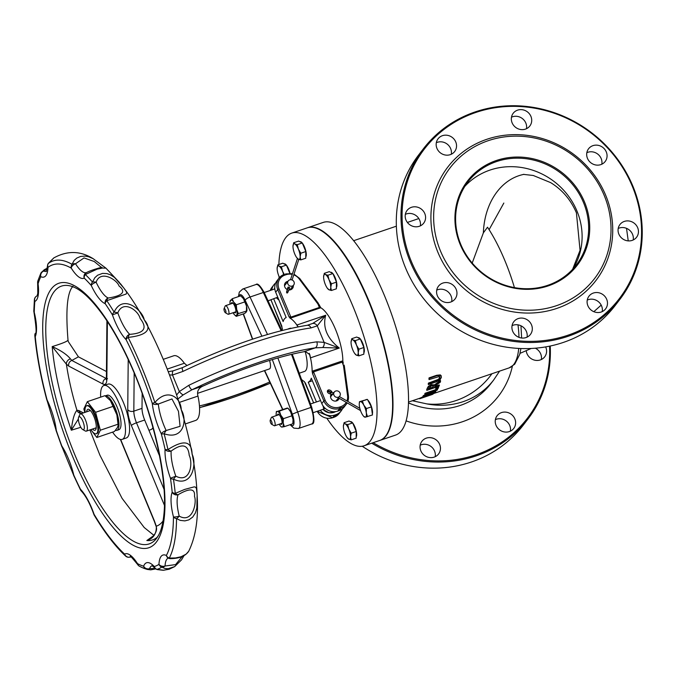 <?xml version="1.0" encoding="UTF-8"?>
<svg xmlns="http://www.w3.org/2000/svg" width="676" height="676" viewBox="0 0 676 676"><rect width="100%" height="100%" fill="white"/><g stroke="black" fill="none" stroke-linecap="round" stroke-linejoin="round"><path stroke-width="1.01" d="M491.942 373.718A72.814 70.017 -68.6 0 1 462.967 397.792A72.814 70.017 -68.6 0 1 426.869 403.902L412.402 400.75M379.794 440.439A112.317 35.144 -108.8 0 0 379.996 440.372L395.553 435.09A112.317 35.144 -108.8 0 0 408.456 394.632A112.317 35.144 -108.8 0 0 375.966 276.864A112.317 35.144 -108.8 0 0 323.289 222.396L307.741 227.677A112.317 35.144 -108.8 0 0 307.538 227.753M428.407 384.576L436.062 381.974L439.941 379.946L441.42 377.352L440.549 375.357L436.89 375.729L429.226 378.332A85.675 26.803 71.2 0 1 429.116 379.574L439.214 376.524L440.025 377.825L438.792 379.726L428.592 383.52A85.675 26.803 71.2 0 1 428.407 384.576L428.229 384.145A85.218 26.66 -108.8 0 0 428.415 383.089L438.606 379.295L439.839 376.862M429.116 379.574L428.93 379.126A85.218 26.66 -108.8 0 0 429.04 377.876L436.704 375.273L440.363 374.91L441.208 375.907M423.108 396.55L435.386 392.376A85.675 26.803 -108.8 0 0 435.792 391.945L425.204 395.545L437.144 390.179A85.675 26.803 -108.8 0 0 437.566 389.494L425.288 393.66A85.675 26.803 71.2 0 1 424.942 394.235L434.66 390.931L423.725 395.882A85.675 26.803 71.2 0 1 423.108 396.55L422.939 396.136A85.218 26.66 -108.8 0 0 423.556 395.468L430.705 392.274M424.942 394.235L424.765 393.821A85.218 26.66 -108.8 0 0 425.111 393.255L437.389 389.08L437.566 389.494M429.987 393.449L435.623 391.539L435.792 391.945M432.217 393.449L433.012 393.331L432.665 393.795M419.635 398.772L431.913 394.598A85.675 26.803 -108.8 0 0 432.834 394.218L428.77 394.919L420.548 398.392A85.675 26.803 71.2 0 1 419.635 398.772L419.458 398.35A85.218 26.66 -108.8 0 0 420.379 397.97L424.165 396.187M426.835 390.348L426.657 389.934A85.218 26.66 -108.8 0 0 427.207 388.32L428.33 386.368L431.22 384.644L434.448 384.889L440.397 380.495L440.583 380.926L434.626 385.312L431.398 385.066L428.508 386.799L427.376 388.742A85.675 26.803 71.2 0 1 426.835 390.348L439.113 386.182A85.675 26.803 -108.8 0 0 439.4 385.362L434.516 387.027A85.675 26.803 -108.8 0 0 434.829 386.047L440.296 382.21A85.675 26.803 -108.8 0 0 440.583 380.926M434.693 386.486L439.223 384.948L439.4 385.362M436.054 387.88L438.403 387.086L438.572 387.5L436.223 388.303L436.054 387.88A85.218 26.66 -108.8 0 1 435.648 388.742L435.826 389.156L438.175 388.362A85.675 26.803 -108.8 0 0 438.572 387.5M602.231 311.611A10.47 9.734 37.5 0 0 598.116 301.454A10.47 9.734 37.5 0 0 587.241 300.093M527.052 337.147A10.47 9.734 37.5 0 0 522.937 326.998A10.47 9.734 37.5 0 0 512.07 325.638M451.703 301.64A10.47 9.734 37.5 0 0 447.597 291.483A10.47 9.734 37.5 0 0 436.721 290.122M420.328 225.877A10.47 9.734 37.5 0 0 416.213 215.72A10.47 9.734 37.5 0 0 405.338 214.36M451.289 154.246A10.47 9.734 37.5 0 0 447.174 144.089A10.47 9.734 37.5 0 0 436.307 142.729M526.469 128.702A10.47 9.734 37.5 0 0 522.354 118.553A10.47 9.734 37.5 0 0 511.487 117.193M601.809 164.217A10.47 9.734 37.5 0 0 597.702 154.06A10.47 9.734 37.5 0 0 586.827 152.7M633.192 239.98A10.47 9.734 37.5 0 0 629.077 229.823A10.47 9.734 37.5 0 0 618.21 228.463M549.563 346.163A122.871 114.244 -142.5 0 1 476.09 454.762A122.871 114.244 -142.5 0 1 373.169 442.695M509.358 431.575A10.47 9.734 37.5 0 0 513.726 428.466A10.47 9.734 37.5 0 0 511.36 414.371A10.47 9.734 37.5 0 0 497.13 415.706A10.47 9.734 37.5 0 0 497.452 427.756A10.47 9.734 37.5 0 0 509.358 431.575M434.178 457.111A10.47 9.734 37.5 0 0 438.555 454.002A10.47 9.734 37.5 0 0 436.181 439.907A10.47 9.734 37.5 0 0 421.951 441.251A10.47 9.734 37.5 0 0 422.272 453.3A10.47 9.734 37.5 0 0 434.178 457.111M526.241 350.683A10.47 9.734 37.5 0 0 540.318 359.936A10.47 9.734 37.5 0 0 544.695 356.835A10.47 9.734 37.5 0 0 545.65 346.906M439.772 376.625L439.839 377.385M429.226 378.332L429.04 377.876M440.549 375.357L440.363 374.91M428.592 383.52L428.415 383.089M432.834 394.218L433.012 393.331M421.985 397.902L431.44 394.683A85.675 26.803 71.2 0 1 431.034 394.868L421.587 398.079A85.675 26.803 -108.8 0 0 421.985 397.902M427.029 395.756L429.488 394.919M428.804 388.21L431.28 386.013L433.105 385.751L433.392 386.748A85.675 26.803 71.2 0 1 433.147 387.492L428.533 389.055A85.675 26.803 -108.8 0 0 428.804 388.21M433.105 385.751L432.927 385.328M433.147 387.492L432.978 387.069A85.218 26.66 -108.8 0 0 433.215 386.326M428.711 388.523L432.978 387.069M434.626 385.312L434.448 384.889M436.223 388.303A85.675 26.803 71.2 0 1 435.826 389.156M326.846 418.258A112.317 35.144 -108.8 0 0 364.043 445.797L379.591 440.507A112.317 35.144 -108.8 0 0 376.735 322.858A112.317 35.144 -108.8 0 0 307.326 227.82L291.779 233.102A112.317 35.144 -108.8 0 0 285.745 237.656A112.317 35.144 -108.8 0 0 278.867 264.527M278.985 276.34A112.317 35.144 -108.8 0 0 279.087 278.064M364.043 445.797A112.317 35.144 -108.8 0 0 361.178 328.147A112.317 35.144 -108.8 0 0 291.779 233.102M379.996 440.372A112.317 35.144 -108.8 0 0 392.908 399.913A112.317 35.144 -108.8 0 0 360.418 282.145A112.317 35.144 -108.8 0 0 307.741 227.677M472.203 263.048L483.365 232.857L487.514 227.212A85.218 26.66 71.2 0 1 514.428 287.613M371.707 443.186A123.776 115.089 37.5 0 0 476.225 455.852A123.776 115.089 37.5 0 0 527.905 419.086A123.776 115.089 37.5 0 0 550.23 346.027M527.905 419.086L523.216 425.196A123.776 115.089 -142.5 0 1 471.527 461.962A123.776 115.089 -142.5 0 1 362.209 446.245M510.363 431.161A10.47 9.734 37.5 0 0 506.256 421.013A10.47 9.734 37.5 0 0 495.381 419.652M435.192 456.706A10.47 9.734 37.5 0 0 431.077 446.549A10.47 9.734 37.5 0 0 420.21 445.188M541.332 359.531A10.47 9.734 37.5 0 0 535.333 348.208M423.463 148.695L418.765 154.812A123.776 115.089 37.5 0 0 422.593 297.33A123.776 115.089 37.5 0 0 563.387 342.411A123.776 115.089 37.5 0 0 615.075 305.645L619.765 299.527A123.776 115.089 -142.5 0 1 568.085 336.302A123.776 115.089 -142.5 0 1 427.291 291.221A123.776 115.089 -142.5 0 1 423.463 148.695A123.776 115.089 -142.5 0 1 475.143 111.929A123.776 115.089 -142.5 0 1 615.946 157.009A123.776 115.089 -142.5 0 1 619.765 299.527M567.95 335.212A122.871 114.244 37.5 0 0 594.449 135.656A122.871 114.244 37.5 0 0 403.065 200.679A122.871 114.244 37.5 0 0 567.95 335.212M556.838 308.4A93.288 86.739 -142.5 0 1 431.651 206.256A93.288 86.739 -142.5 0 1 576.966 156.891A93.288 86.739 -142.5 0 1 556.838 308.4M601.217 312.016A10.47 9.734 37.5 0 0 605.586 308.907A10.47 9.734 37.5 0 0 603.22 294.812A10.47 9.734 37.5 0 0 588.99 296.156A10.47 9.734 37.5 0 0 589.311 308.205A10.47 9.734 37.5 0 0 601.217 312.016M526.046 337.561A10.47 9.734 37.5 0 0 530.415 334.451A10.47 9.734 37.5 0 0 528.04 320.356A10.47 9.734 37.5 0 0 513.811 321.691A10.47 9.734 37.5 0 0 514.14 333.75A10.47 9.734 37.5 0 0 526.046 337.561M450.698 302.045A10.47 9.734 37.5 0 0 455.066 298.936A10.47 9.734 37.5 0 0 452.7 284.841A10.47 9.734 37.5 0 0 438.47 286.185A10.47 9.734 37.5 0 0 438.792 298.234A10.47 9.734 37.5 0 0 450.698 302.045M419.314 226.283A10.47 9.734 37.5 0 0 423.683 223.173A10.47 9.734 37.5 0 0 421.317 209.078A10.47 9.734 37.5 0 0 407.087 210.422A10.47 9.734 37.5 0 0 407.408 222.472A10.47 9.734 37.5 0 0 419.314 226.283M450.284 154.652A10.47 9.734 37.5 0 0 454.652 151.542A10.47 9.734 37.5 0 0 452.278 137.448A10.47 9.734 37.5 0 0 438.056 138.791A10.47 9.734 37.5 0 0 438.378 150.841A10.47 9.734 37.5 0 0 450.284 154.652M525.455 129.116A10.47 9.734 37.5 0 0 529.823 126.006A10.47 9.734 37.5 0 0 527.457 111.912A10.47 9.734 37.5 0 0 513.228 113.247A10.47 9.734 37.5 0 0 513.549 125.297A10.47 9.734 37.5 0 0 525.455 129.116M600.803 164.623A10.47 9.734 37.5 0 0 605.172 161.513A10.47 9.734 37.5 0 0 602.806 147.419A10.47 9.734 37.5 0 0 588.576 148.762A10.47 9.734 37.5 0 0 588.897 160.812A10.47 9.734 37.5 0 0 600.803 164.623M632.187 240.386A10.47 9.734 37.5 0 0 636.555 237.276A10.47 9.734 37.5 0 0 634.181 223.181A10.47 9.734 37.5 0 0 619.951 224.525A10.47 9.734 37.5 0 0 620.281 236.575A10.47 9.734 37.5 0 0 632.187 240.386M547.754 285.314A68.259 63.468 37.5 0 0 576.256 265.043A68.259 63.468 37.5 0 0 560.793 173.124A68.259 63.468 37.5 0 0 467.995 181.861A68.259 63.468 37.5 0 0 470.107 260.454A68.259 63.468 37.5 0 0 547.754 285.314M548.295 285.872A69.172 64.313 -142.5 0 1 455.472 210.143A69.172 64.313 -142.5 0 1 563.218 173.538A69.172 64.313 -142.5 0 1 548.295 285.872M556.5 305.67A91.015 84.627 -142.5 0 1 434.364 206.019A91.015 84.627 -142.5 0 1 576.129 157.854A91.015 84.627 -142.5 0 1 556.5 305.67M170.639 558.638A4.555 2.603 -91.7 0 1 170.597 558.638C179.453 558.52 185.486 556.061 188.697 551.261L186.12 554.134L181.075 556.745L175.566 557.937L169.287 558.072A162.73 50.911 -108.8 0 0 176.529 518.593L180.255 520.385L184.878 520.892L188.866 519.869L192.694 517.098L195.432 512.907L196.843 508.082L197.138 495.018L196.454 488.478L195.499 487.142L194.266 486.847L184.675 489.416L175.245 493.395A162.73 50.911 -108.8 0 0 173.47 479.132A4.555 0.617 -52.6 0 0 175.828 476.174L170.462 478.253A4.555 2.197 -8.3 0 0 173.47 479.132C192.609 488.402 196.953 463.026 192.069 454.221C191.874 440.921 183.838 439.375 167.952 449.565A4.555 1.403 167.4 0 1 165.071 449.329A4.555 3.431 3.4 0 0 171.138 451.086A4.555 2.02 -142.8 0 1 167.952 449.565A162.73 50.911 -108.8 0 0 164.116 433.738A4.555 0.448 -58 0 1 166.144 430.519A4.555 1.521 154.5 0 0 161.31 433.857A4.555 0.972 -14.6 0 0 164.116 433.738C183.661 440.667 187.59 419.72 181.269 409.867C181.05 397.623 167.699 387.382 154.872 402.541L152.269 403.335A4.555 2.484 -6.4 0 0 158.302 404.045A4.555 1.242 -153.3 0 1 154.872 402.541A162.73 50.911 -108.8 0 0 128.11 337.409A4.555 2.205 -78.5 0 1 129.665 334.341A4.555 3.65 135 0 0 126.091 339.622A159.19 49.804 71.2 0 1 152.269 403.335A34.332 10.74 -108.8 0 0 161.31 433.857A159.19 49.804 71.2 0 1 165.071 449.329A34.332 10.74 -108.8 0 0 170.462 478.253A159.19 49.804 71.2 0 1 172.194 492.204A4.555 4.064 22 0 0 178.126 494.705A4.555 2.543 -128.6 0 1 175.245 493.395A4.555 2.569 174.2 0 1 172.194 492.204A34.332 10.74 -108.8 0 0 173.453 516.853A4.555 3.211 0.4 0 0 176.529 518.593A4.555 1.69 -49.5 0 0 179.216 516.092A4.555 1.073 165.8 0 1 173.453 516.853A159.19 49.804 71.2 0 1 166.372 555.478A4.555 4.132 115.7 0 0 168.493 558.19L168.493 558.19A4.555 4.555 0 0 0 170.597 558.638L170.597 558.638A4.555 2.603 -91.7 0 1 169.287 558.072A4.555 4.141 -152.3 0 1 166.372 555.478A34.332 10.74 -108.8 0 0 158.97 564.325A4.555 4.309 55.6 0 0 161.725 567.122A4.555 3.591 -52 0 0 165.054 566.015A4.555 3.38 -177.4 0 1 158.97 564.325A159.19 49.804 71.2 0 1 154.28 566.539A4.555 3.557 136.8 0 0 155.049 568.271L155.049 568.271A4.555 4.555 0 0 0 157.331 569.581A4.555 2.129 -76.9 0 1 157.331 569.581A4.555 2.129 -76.9 0 1 156.925 569.386A4.555 4.318 -105.8 0 1 154.28 566.539A34.332 10.74 -108.8 0 0 143.642 566.201A4.555 4.217 106.5 0 0 146.05 569.031A4.555 4.132 -63.8 0 0 149.582 568.66A4.555 4.031 -159.7 0 1 143.642 566.201A159.19 49.804 71.2 0 1 137.515 563.632A4.555 2.662 147.5 0 0 137.769 564.688A4.555 4.555 0 0 0 139.467 566.26L139.467 566.26A4.555 4.098 -61.9 0 1 137.515 563.632A34.332 10.74 -108.8 0 0 124.621 554.126A4.555 3.743 132.8 0 0 125.626 556.078A4.555 4.555 0 0 0 129.369 557.235L129.369 557.235A4.555 4.36 -98.3 0 0 130.257 557.007A4.555 4.309 -120.2 0 1 124.621 554.126A159.19 49.804 71.2 0 1 94.065 514.275A34.332 10.74 -108.8 0 0 80.452 489.23A159.19 49.804 71.2 0 1 73.785 475.118A4.555 1.234 166.5 0 1 73.456 474.789A4.555 4.555 0 0 0 73.735 475.6A4.555 1.268 -24.3 0 1 73.785 475.118A34.332 10.74 -108.8 0 0 61.82 445.983A159.19 49.804 71.2 0 1 56.302 430.451A4.555 2.417 173.2 0 1 55.871 429.598A4.555 4.555 0 0 0 56.083 430.511L56.302 430.451A34.332 10.74 -108.8 0 0 47.075 399.922A4.555 0.896 165 0 1 46.771 399.71A4.555 4.555 0 0 0 47.075 400.513A4.555 1.589 -25.8 0 1 47.075 399.922A159.19 49.804 71.2 0 1 35.27 336.673A4.555 4.09 -156.4 0 1 35.194 333.462L35.194 333.462A4.555 4.555 0 0 0 34.831 335.702A4.555 2.628 -5.3 0 0 35.27 336.673A34.332 10.74 -108.8 0 0 34.256 312.346A4.555 3.262 -179 0 1 33.8 310.875A4.555 4.555 0 0 0 33.935 312.042A4.555 1.149 -13.8 0 0 34.256 312.346A159.19 49.804 71.2 0 1 34.839 301.411A4.555 4.318 -113.4 0 1 36.927 295.936A4.555 4.555 0 0 0 34.4 299.603A4.555 3.541 5.3 0 0 34.839 301.411A34.332 10.74 -108.8 0 0 38.076 283.743A4.555 3.963 -163 0 1 37.814 281.03A4.555 4.555 0 0 0 37.653 282.94A4.555 2.349 -7.3 0 0 38.076 283.743A159.19 49.804 71.2 0 1 40.788 276.712A4.555 4.157 -66.2 0 1 43.847 271.051A4.555 4.233 -146.9 0 0 41.075 272.834A4.555 4.233 -146.9 0 0 41.067 272.834A4.555 4.233 -146.9 0 0 40.915 273.104A4.555 4.124 25.9 0 0 40.788 273.332L40.788 273.332A4.555 4.124 25.9 0 0 40.788 276.712A34.332 10.74 -108.8 0 0 47.979 267.35A4.555 4.301 -127.4 0 1 48.266 263.53A4.555 1.935 -144.3 0 1 48.376 263.302A4.555 1.935 -144.3 0 1 48.545 263.133M171.138 451.086C182.157 443.033 188.181 444.453 189.221 455.345C193.133 463.195 190.311 483.653 175.828 476.174A29.786 9.32 71.2 0 1 171.138 451.086M158.302 404.045L171.966 398.941L178.464 411.304L180.078 426.311L166.144 430.519A29.786 9.32 71.2 0 1 158.302 404.045M117.81 312.887A4.555 0.929 -166 0 0 114.134 312.118A4.555 2.51 148.6 0 0 112.419 314.881A34.332 10.74 -108.8 0 0 126.091 339.622A4.555 1.758 -26.7 0 1 128.11 337.409C147.072 335.313 152.446 329.44 144.233 319.79C142.644 310.377 122.888 293.198 114.134 312.118A162.73 50.911 -108.8 0 0 106.783 300.685A4.555 2.636 -93.7 0 1 108.244 298.015A4.555 4.174 111.6 0 0 105.219 303.693A4.555 2.865 -34.2 0 1 106.783 300.685L126.192 294.026L126.733 292.235L123.809 287.993L114.489 277.43L110.289 274.743L106.85 273.577L102.515 273.4L97.614 275.216L94.834 277.701L92.494 282.053A4.555 3.456 138.6 0 0 91.252 285.475A34.332 10.74 -108.8 0 0 105.219 303.693A159.19 49.804 71.2 0 1 112.419 314.881L117.81 312.887C123.024 299.586 138.208 310.191 140.135 318.464C147.757 328.08 144.267 333.378 129.665 334.341A29.786 9.32 71.2 0 1 117.81 312.887M139.788 566.412A4.555 4.098 -61.9 0 1 139.467 566.26L143.059 567.967A162.73 50.911 -108.8 0 0 146.05 569.031L143.059 567.967A162.73 50.911 -108.8 0 1 139.788 566.412M86.57 272.529A4.555 4.318 62.9 0 0 84.23 278.115A159.19 49.804 71.2 0 1 91.252 285.475A4.555 1.436 -25.1 0 1 96.127 282.213A4.555 1.994 -168.6 0 0 92.494 282.053A162.73 50.911 -108.8 0 0 85.32 274.54A4.555 2.755 -111.5 0 1 86.655 272.496L86.655 272.496A4.555 2.755 -111.5 0 1 86.798 272.445M96.127 282.213C100.454 269.547 117.007 279.703 119.027 285.973C126.328 291.762 122.736 295.775 108.244 298.015A29.786 9.32 71.2 0 1 96.127 282.213M126.606 556.694A4.555 4.36 -98.3 0 0 129.369 557.235M101.358 267.535L101.603 267.459C104.273 266.521 91.75 269.749 86.655 272.496A4.555 4.555 0 0 0 86.249 272.673L86.41 272.614M93.736 259.043C80.706 250.728 67.372 250.374 53.75 257.962L48.376 263.302A4.555 4.555 0 0 0 47.523 265.812L47.523 265.812A4.555 3.329 1.9 0 0 47.979 267.35A159.19 49.804 71.2 0 1 71.242 268.11A34.332 10.74 -108.8 0 0 84.23 278.115A4.555 3.701 -46.3 0 1 85.32 274.54L97.133 269.158L102.422 268.068L105.929 268.144L93.187 258.722L88.708 256.787L85.041 256.094L80.621 256.432L76.811 258.063L74.123 260.429L72.045 264.308A4.555 4.073 119.7 0 0 71.242 268.11A4.555 2.603 -32 0 1 75.535 263.758A4.555 2.949 -168.6 0 0 72.045 264.308A162.73 50.911 -108.8 0 0 48.266 263.53L53.962 257.818M94.251 515.23A4.555 2.45 -30.9 0 1 94.065 514.275L93.854 514.377A4.555 4.555 0 0 0 94.251 515.23C104.763 532.764 115.224 546.377 125.626 556.078M86.334 272.631A29.786 9.32 71.2 0 1 75.535 263.758L84.044 257.928L94.251 261.519L101.476 267.485M81.281 491.013L81.281 491.013A4.555 3.608 -44.2 0 1 80.452 489.23A4.555 1.69 153.7 0 0 80.469 489.855A4.555 4.555 0 0 0 81.281 491.013C85.776 495.804 89.967 503.595 93.854 514.377M46.416 271.397A29.786 9.32 71.2 0 1 43.847 271.051L47.269 268.634M62.099 447.073A4.555 2.729 -33 0 1 61.82 445.983L61.651 446.185A4.555 4.555 0 0 0 62.099 447.073L73.456 474.789M130.721 556.923L130.257 557.007A29.786 9.32 71.2 0 1 130.553 556.855M155.235 568.448L149.582 568.66A29.786 9.32 71.2 0 1 151.88 565.787M169.6 569.065L163.727 570.24L156.925 569.386A162.73 50.911 -108.8 0 0 161.725 567.122L164.995 568.474L168.138 568.719L174.687 566.606L169.101 569.251M182.25 556.517L175.574 564.612L165.054 566.015A29.786 9.32 71.2 0 1 168.223 558.072M188.773 551.117L188.705 551.253C195.541 537.335 198.389 519.438 197.248 497.553M178.126 494.705C189.888 487.835 195.339 488.41 194.494 496.438C197.02 502.471 192.609 523.875 179.216 516.092A29.786 9.32 71.2 0 1 178.126 494.705M292.184 354.216L311.644 407.248M305.265 382.734L313.622 402.913M313.672 402.896L304.369 381.585A34.13 10.681 -108.8 0 1 301.521 379.447M270.991 299.84L282.289 328.282A34.13 10.681 -108.8 0 0 282.331 330.361M341.811 361.145L313.165 370.879L312.143 371.479L312.599 373.743L313.402 371.927L342.056 362.192L343.298 363.316L342.833 361.043L341.811 361.145L343.298 365.209A3.414 3.177 -142.5 0 1 343.526 366.037L347.557 395.654A11.374 10.579 -142.5 0 1 346.932 400.927M344.346 366.147A4.555 4.233 37.5 0 0 344.067 365.192L344.016 365.057M342.833 361.043A34.13 10.681 -108.8 0 0 320.754 307.741L318.92 304.318L318.126 304.428L319.376 307.436L290.722 317.171L288.973 316.706L290.063 318.168L291.212 317.889L320.754 307.741M298.175 326.795L296.071 323.88A34.13 10.681 -108.8 0 0 290.063 318.168M312.143 371.47A34.13 10.681 -108.8 0 0 310.859 359.598L310.495 357.841L339.301 348.055C327.007 338.279 322.477 327.345 325.705 315.236L312.692 323.441A4.555 3.904 55.4 0 1 317.264 325.84L324.108 342.369A4.555 3.431 107.9 0 1 322.672 347.523L339.301 348.055L324.108 342.369L316.765 341.836A4.555 3.574 82.1 0 1 315.312 347.844L322.672 347.523M318.311 303.389L319.858 308.163M277.751 297.195L268.068 300.837M276.915 297.829L278.106 298.057M323.415 406.386A1.141 0.532 -25.6 0 0 323.229 406.496L323.686 409.107L313.301 412.63M323.246 409.259L325.266 408.389M322.79 405.465L323.229 406.496M316.427 401.958L308.239 382.177A34.13 10.681 -108.8 0 0 311.298 378.188L321.81 403.564A12.514 11.636 37.5 0 0 337.763 411.084L338.972 410.67A12.514 11.636 37.5 0 0 344.194 406.952L346.239 404.299A12.514 11.636 37.5 0 0 347.151 402.888L346.239 404.299A12.514 11.636 37.5 0 1 341.008 408.017L340.839 406.656L339.631 407.062A11.374 10.579 -142.5 0 1 325.131 400.226L313.165 370.879M284.419 274.338L284.283 274.38A12.514 11.636 37.5 0 0 279.053 278.098L277.016 280.751A12.514 11.636 37.5 0 0 275.681 292.201L286.193 317.576A34.13 10.681 -108.8 0 0 283.126 321.565L273.746 298.91M305.18 351.562A22.756 7.115 71.2 0 1 304.538 371.42L299.24 373.22M288.035 328.967L289.894 328.333A22.756 7.115 71.2 0 1 291.145 328.257M342.428 408.769A12.514 11.636 -142.5 0 1 341.135 410.94A12.514 11.636 -142.5 0 1 335.904 414.658L334.696 415.064A12.514 11.636 -142.5 0 1 320.28 410.264M271.786 289.962A12.514 11.636 -142.5 0 1 273.949 284.74A12.514 11.636 -142.5 0 1 275.715 282.931M310.495 357.841L309.777 354.655L305.484 351.528L303.735 351.774A113.771 22.071 -22.5 0 0 203.56 385.81C198.558 387.847 196.691 391.26 197.958 396.077L179.089 402.49M310.081 355.846L309.726 354.477M291.001 289.598A4.555 4.233 37.5 0 0 291.035 288.475M285.618 284.317A4.555 4.233 37.5 0 0 284.537 284.638M308.239 382.177L312.371 380.774M337.037 400.741A4.555 4.233 37.5 0 0 337.07 399.609M331.654 395.452A4.555 4.233 37.5 0 0 330.572 395.773M269.555 360.443A9.101 2.848 71.2 0 1 269.445 368.919L197.569 393.339M167.285 369.062L184.362 363.257A34.13 10.681 -108.8 0 0 173.69 355.796L163.313 359.319M185.275 423.953L195.651 420.43A34.13 10.681 -108.8 0 0 197.958 396.077M316.765 341.836A125.144 24.277 157.5 0 0 188.79 385.32A4.555 1.234 64.3 0 0 191.984 389.748A120.59 23.39 -22.5 0 1 315.312 347.844L303.735 351.774M188.79 385.32L179.334 391.556A4.555 1.327 47 0 0 183.162 394.919L191.984 389.748L203.56 385.81M177.957 398.933L183.162 394.919M169.558 374.943L172.49 375.019L179.334 391.556L176.673 394.987M182.537 367.6A4.555 1.234 64.3 0 0 183.019 371.394L172.49 375.019A4.555 1.808 80 0 1 173.183 370.837L182.537 367.6C230.313 345.174 271.87 331.071 307.208 325.291A4.555 3.574 82.1 0 1 307.208 325.291A4.555 3.574 82.1 0 1 311.002 327.919L317.264 325.84L325.705 315.236L296.908 325.021M312.692 323.441L307.2 325.3M173.183 370.837L168.316 371.699M184.362 363.257L186.982 365.479M298.2 326.795L297.803 326.238M83.385 412.918L78.872 410.552L76.929 410.239A121.646 38.059 -108.8 0 1 66.383 364.144L68.698 366.071A4.555 4.107 -62.3 0 1 71.817 360.443L78.424 356.835L68.268 341.541L67.997 340.087C67.651 341.27 62.386 343.442 52.196 346.594L66.383 364.144A4.555 3.507 -42.3 0 1 70.465 358.871C66.763 354.427 60.671 350.337 52.196 346.594A133.409 41.735 -108.8 0 0 71.326 430.215L78.348 419.044M68.698 366.071L103.022 384.078A4.555 4.107 -62.3 0 1 106.149 378.45L71.817 360.443L70.465 358.871M103.901 385.514L107.991 384.129A28.443 8.898 71.2 0 1 123.522 402.752A28.443 8.898 71.2 0 1 126.294 437.989L122.204 439.375A28.443 8.898 -108.8 0 0 119.432 404.147A28.443 8.898 -108.8 0 0 103.901 385.514A28.443 8.898 -108.8 0 0 100.699 397.125M81.213 413.374A4.555 4.318 73.6 0 1 76.929 410.239C74.25 413.442 72.383 420.1 71.326 430.215L80.816 427.291M163.051 520.993A121.646 38.059 -108.8 0 1 156.308 526.224L154.407 520.917A4.555 0.879 157.5 0 0 154.297 521.272L156.046 526.165C157.254 529.173 156.35 532.418 153.342 535.891L146.827 540.53C153.418 538.51 156.578 533.744 156.308 526.224A4.555 0.431 163 0 1 156.046 526.165A4.555 0.431 163 0 1 156.046 526.156M154.297 521.272A4.555 0.879 157.5 0 0 154.305 521.289L120.548 439.814A4.555 0.879 157.5 0 1 120.649 439.476L154.407 520.917M78.872 410.552A4.555 4.107 117.7 0 0 80.85 413.188L81.526 413.543M199.454 405.955A113.771 22.071 157.5 0 0 269.741 381.999M128.212 359.539L127.747 409.631A17.069 5.34 -108.8 0 0 131.381 425.517A4.555 0.879 -22.5 0 1 136.493 422.796L144.681 420.016A12.514 3.912 71.2 0 1 142.011 408.363L133.831 411.143L134.178 373.034M142.154 393.44L142.011 408.363M78.424 356.835L106.453 371.538M150.951 537.969L146.827 540.53A133.409 41.735 -108.8 0 0 157.094 537.361L158.294 535.713A136.146 42.596 71.2 0 1 156.486 538.451A136.146 42.596 71.2 0 1 63.679 424.705A136.146 42.596 71.2 0 1 73.836 287.131C82.531 290.697 92.604 300.541 104.062 316.647C113.01 329.499 121.57 344.904 129.741 362.877C152.624 412.571 167.133 475.845 164.15 511.622C163.305 522.463 161.353 530.491 158.294 535.713A136.146 42.596 71.2 0 0 158.412 535.519M144.681 420.016L159.519 455.852M224.449 311.34A2.273 0.71 71.2 0 1 224.043 308.721A2.273 0.71 71.2 0 1 225.632 310.445A2.273 0.71 71.2 0 1 225.429 312.785A2.273 0.71 71.2 0 1 224.449 311.34M225.429 312.785L227.939 314.205A4.555 1.42 -108.8 0 0 228.463 314.289A4.555 1.42 -108.8 0 0 228.023 308.653A4.555 1.42 -108.8 0 0 225.539 305.67A4.555 1.42 -108.8 0 0 225.176 306.067L224.043 308.721M270.62 422.821A2.273 0.71 71.2 0 1 270.223 420.193A2.273 0.71 71.2 0 1 271.803 421.925A2.273 0.71 71.2 0 1 271.6 424.266A2.273 0.71 71.2 0 1 270.62 422.821M271.6 424.266L274.118 425.677A4.555 1.42 -108.8 0 0 274.642 425.77A4.555 1.42 -108.8 0 0 274.202 420.134A4.555 1.42 -108.8 0 0 271.71 417.151A4.555 1.42 -108.8 0 0 271.355 417.54L270.223 420.193M79.802 425.212A6.828 2.138 71.2 0 1 78.593 417.345A6.828 2.138 71.2 0 1 83.359 422.534A6.828 2.138 71.2 0 1 82.742 429.547A6.828 2.138 71.2 0 1 79.802 425.212M82.742 429.547L85.261 430.967A9.101 2.848 -108.8 0 0 86.308 431.144A9.101 2.848 -108.8 0 0 85.421 419.872A9.101 2.848 -108.8 0 0 80.452 413.906A9.101 2.848 -108.8 0 0 79.726 414.692L78.593 417.345M115.089 407.831A18.201 5.695 -108.8 0 0 105.228 395.882L107.197 395.215A18.201 5.695 71.2 0 1 117.134 407.129A18.201 5.695 71.2 0 1 118.908 429.683L116.864 430.375A18.201 5.695 -108.8 0 0 115.089 407.831M115.478 430.342A18.201 5.695 -108.8 0 0 116.864 430.375M112.596 432.125A28.443 8.898 -108.8 0 0 122.204 439.375M148.94 430.291L150.849 429.64A28.443 8.898 -108.8 0 0 152.945 427.562M289.007 287.139L288.635 287.63L289.007 287.139M288.627 289.979L287.739 292.64L287.258 292.007L286.48 292.167L287.739 288.863A0.794 0.668 10.1 0 1 289.311 289.142C287.013 294.305 286.303 294.364 287.173 289.328L287.477 289.835M338.177 398.029L339.707 396.187A3.414 3.177 37.5 0 0 338.93 391.59A3.414 3.177 37.5 0 0 334.392 395.959A3.414 3.177 37.5 0 0 339.707 396.187M333.116 393.635L332.744 394.116L333.116 393.635M330.547 392.57A0.794 0.532 98.3 0 0 330.691 394.007C324.911 393.145 327.573 387.01 331.815 391.581A0.794 0.482 -43.9 0 1 330.665 392.688L328.249 391.514L328.528 391.007L333.344 393.255L334.29 392.029M293.333 285.483A4.555 4.233 -142.5 0 1 289.1 289.979M287.114 289.463A4.555 4.233 -142.5 0 1 287.917 281.326M339.2 398.316A4.555 4.233 -142.5 0 1 331.544 399.296A4.555 4.233 -142.5 0 1 331.248 394.125M332.643 392.9A4.555 4.233 -142.5 0 1 333.952 392.46M292.243 286.058A3.414 3.177 37.5 0 0 292.894 280.447A3.414 3.177 37.5 0 0 288.356 284.816A3.414 3.177 37.5 0 0 292.243 286.058M284.351 426.64L282.188 427.029A8.188 2.56 -108.8 0 0 283.21 422.889A8.188 2.56 -108.8 0 0 280.751 415.089A8.188 2.56 -108.8 0 0 277.27 411.439L279.425 411.05L280.751 415.089L283.388 418.689L283.21 422.889L284.351 426.64L292.852 423.751L293.029 419.551A8.188 2.56 71.2 0 1 293.097 421.799A8.188 2.56 71.2 0 1 293.071 422.001M291.897 415.799L290.57 411.752A8.188 2.56 71.2 0 1 293.029 419.551L291.897 415.799L283.388 418.689M279.425 411.05L287.934 408.16L288.77 409.056A8.188 2.56 71.2 0 1 290.57 411.752L287.934 408.16L287.089 408.101L277.27 411.439A8.188 2.56 -108.8 0 0 276.18 413.332A8.188 2.56 -108.8 0 0 276.239 415.579A8.188 2.56 -108.8 0 0 276.247 415.613M276.197 413.129L276.425 411.38M281.343 426.97L280.506 426.074A8.188 2.56 -108.8 0 0 282.188 427.029L281.343 426.97M279.171 424.224A8.188 2.56 -108.8 0 0 280.506 426.074M274.642 425.77L282.053 423.252A4.597 1.436 71.2 0 1 281.917 423.345A4.597 1.436 71.2 0 1 281.824 423.37A4.597 1.436 71.2 0 1 281.706 423.362M280.329 423.835A5.4 1.69 -108.8 0 0 281.343 424.367A5.4 1.69 -108.8 0 0 281.892 423.877A5.4 1.69 -108.8 0 0 281.326 418.689A5.4 1.69 -108.8 0 0 278.613 414.227A5.4 1.69 -108.8 0 0 277.405 415.216M242.532 297.516A8.188 2.56 71.2 0 1 242.591 297.584A8.188 2.56 71.2 0 1 243.428 298.64L240.698 295.843L232.198 298.733L233.6 301.978L236.33 304.775L236.676 309.397L238.341 313.579L236.22 316.343L234.395 314.661M236.22 316.343L244.729 313.444L246.444 311.847L246.503 306.059L243.428 298.64A8.188 2.56 71.2 0 1 246.503 306.059A8.188 2.56 71.2 0 1 246.917 310.318L246.858 310.952L238.341 313.579M233 312.751A8.188 2.56 -108.8 0 0 233.499 313.537A8.188 2.56 -108.8 0 0 234.327 314.594A8.188 2.56 -108.8 0 0 236.625 315.185A8.188 2.56 -108.8 0 0 236.676 309.397A8.188 2.56 -108.8 0 0 233.6 301.978A8.188 2.56 -108.8 0 0 230.474 300.33A8.188 2.56 -108.8 0 0 230.001 301.859A8.188 2.56 -108.8 0 0 230.068 304.132M230.077 301.488L232.198 298.733M236.33 304.775L244.839 301.885M234.158 312.354A5.4 1.69 -108.8 0 0 235.713 312.405A5.4 1.69 -108.8 0 0 235.147 307.217A5.4 1.69 -108.8 0 0 232.443 302.755A5.4 1.69 -108.8 0 0 231.522 302.865A5.4 1.69 -108.8 0 0 231.226 303.744M89.24 410.923A9.447 2.958 71.2 0 1 89.883 410.349A9.447 2.958 71.2 0 1 90.162 410.298M96.203 428.102A9.447 2.958 71.2 0 1 95.958 428.229A9.447 2.958 71.2 0 1 95.096 428.161M116.872 414.836A16.385 5.129 71.2 0 1 118.106 424.942L116.872 414.836L110.374 400.564A16.385 5.129 71.2 0 1 116.872 414.836M109.411 399.423A16.385 5.129 71.2 0 1 109.444 399.465A16.385 5.129 71.2 0 1 110.374 400.564L104.941 395.68L87.348 401.662L95.586 412.309L100.335 430.215L117.928 424.241M92.502 429.04A11.078 3.464 -108.8 0 0 95.84 429.446A11.078 3.464 -108.8 0 0 95.891 429.328A11.078 3.464 -108.8 0 0 94.724 418.672A11.078 3.464 -108.8 0 0 89.156 409.512A11.078 3.464 -108.8 0 0 86.646 411.802M85.066 412.343A14.787 4.631 71.2 0 1 86.689 405.786A14.787 4.631 71.2 0 1 95.037 416.162A14.787 4.631 71.2 0 1 97.31 432.674A14.787 4.631 71.2 0 1 96.203 433.789A14.787 4.631 71.2 0 1 90.922 429.581M100.335 430.215L96.845 437.473L114.438 431.491L117.497 427.418L118.038 425.618M84.787 412.436L83.858 408.912L87.348 401.662M96.845 437.473L90.778 429.623M96.203 433.789L96.854 433.57A14.787 4.631 -108.8 0 0 97.961 432.454A14.787 4.631 -108.8 0 0 95.696 415.943A14.787 4.631 -108.8 0 0 87.339 405.558L86.689 405.786M95.586 412.309L113.179 406.335M277.126 268.448L277.819 264.882L278.968 266.057A8.188 2.56 -108.8 0 0 277.16 267.78A8.188 2.56 -108.8 0 0 277.126 268.448A8.188 2.56 -108.8 0 0 278.875 276.07A8.188 2.56 -108.8 0 0 279.534 277.523M283.658 274.591A8.188 2.56 -108.8 0 0 282.551 271.287L284.258 274.363M281.427 266.783L282.551 271.287A8.188 2.56 -108.8 0 0 278.968 266.057L281.427 266.783L286.421 265.085L289.827 273.298M277.819 264.882L282.805 263.192L286.421 265.085M284.114 263.877L284.216 263.843A8.188 2.56 71.2 0 1 286.311 265.026M286.489 265.245A8.188 2.56 71.2 0 1 289.996 273.307M351.047 342.284L351.74 338.718L352.889 339.893A8.188 2.56 -108.8 0 0 351.081 341.617A8.188 2.56 -108.8 0 0 351.047 342.284A8.188 2.56 -108.8 0 0 352.796 349.906A8.188 2.56 -108.8 0 0 355.415 354.359A8.188 2.56 -108.8 0 0 356.379 355.145L355.23 353.97M358.212 352.754L358.838 355.863L356.379 355.145A8.188 2.56 -108.8 0 0 358.212 352.754A8.188 2.56 -108.8 0 0 356.472 345.123L358.905 349.188L358.212 352.754M355.348 340.62L356.472 345.123A8.188 2.56 -108.8 0 0 352.889 339.893L355.348 340.62L360.342 338.921L363.891 347.489L358.905 349.188M363.891 347.489L363.832 354.173L358.838 355.863M351.74 338.718L356.725 337.028L360.342 338.921M358.035 337.713L358.136 337.679A8.188 2.56 71.2 0 1 360.232 338.862M360.409 339.082A8.188 2.56 71.2 0 1 363.798 346.636A8.188 2.56 71.2 0 1 363.84 352.864M323.601 276.906L324.294 273.349L325.443 274.515A8.188 2.56 -108.8 0 0 323.635 276.247A8.188 2.56 -108.8 0 0 323.601 276.906A8.188 2.56 -108.8 0 0 325.35 284.537A8.188 2.56 -108.8 0 0 327.961 288.982A8.188 2.56 -108.8 0 0 328.933 289.767L327.784 288.593M330.767 287.376L331.392 290.494L328.933 289.767A8.188 2.56 -108.8 0 0 330.767 287.376A8.188 2.56 -108.8 0 0 329.026 279.754L331.451 283.819L330.767 287.376M327.902 275.242L329.026 279.754A8.188 2.56 -108.8 0 0 325.443 274.515L327.902 275.242L332.896 273.543L336.445 282.12L331.451 283.819M336.445 282.12L336.386 288.796L331.392 290.494M324.294 273.349L329.28 271.651L332.896 273.543M330.589 272.335L330.691 272.301A8.188 2.56 71.2 0 1 332.786 273.493M332.955 273.704A8.188 2.56 71.2 0 1 336.344 281.258A8.188 2.56 71.2 0 1 336.394 287.486M292.987 246.326L293.671 242.76L294.82 243.935A8.188 2.56 -108.8 0 0 293.021 245.658A8.188 2.56 -108.8 0 0 292.987 246.326A8.188 2.56 -108.8 0 0 294.728 253.948A8.188 2.56 -108.8 0 0 297.347 258.401A8.188 2.56 -108.8 0 0 298.31 259.187L297.161 258.012M300.144 256.795L300.778 259.905L298.31 259.187A8.188 2.56 -108.8 0 0 300.144 256.795A8.188 2.56 -108.8 0 0 298.403 249.165L300.837 253.23L300.144 256.795M297.288 244.661L298.403 249.165A8.188 2.56 -108.8 0 0 294.82 243.935L297.288 244.661L302.273 242.963L305.822 251.54L300.837 253.23M305.822 251.54L305.763 258.215L300.778 259.905M293.671 242.76L298.665 241.07L302.273 242.963M299.967 241.755L300.068 241.721A8.188 2.56 71.2 0 1 302.164 242.904M302.341 243.123A8.188 2.56 71.2 0 1 305.729 250.678A8.188 2.56 71.2 0 1 305.78 256.905M343.391 426.277L344.084 422.711L345.233 423.886A8.188 2.56 -108.8 0 0 343.425 425.61A8.188 2.56 -108.8 0 0 343.391 426.277A8.188 2.56 -108.8 0 0 345.14 433.899A8.188 2.56 -108.8 0 0 347.751 438.352A8.188 2.56 -108.8 0 0 348.715 439.13L347.574 437.963M350.557 436.738L351.182 439.856L348.715 439.13A8.188 2.56 -108.8 0 0 350.557 436.738A8.188 2.56 -108.8 0 0 348.808 429.116L351.241 433.181L350.557 436.738M347.692 424.604L348.808 429.116A8.188 2.56 -108.8 0 0 345.233 423.886L347.692 424.604L352.686 422.914L356.235 431.482L351.241 433.181M356.235 431.482L356.176 438.166L351.182 439.856M344.084 422.711L349.07 421.021L352.686 422.914M350.379 421.706L350.481 421.663A8.188 2.56 71.2 0 1 352.576 422.855M352.745 423.066A8.188 2.56 71.2 0 1 356.134 430.62A8.188 2.56 71.2 0 1 356.184 436.848M359.311 403.251L359.488 401.679L360.291 401.603A8.188 2.56 -108.8 0 0 359.277 403.488A8.188 2.56 -108.8 0 0 359.37 405.946A8.188 2.56 -108.8 0 0 361.905 413.729A8.188 2.56 -108.8 0 0 363.612 416.23A8.188 2.56 -108.8 0 0 365.37 417.168L363.84 416.458M362.412 401.079L363.747 405.042A8.188 2.56 -108.8 0 0 360.291 401.603L367.398 399.389L371.394 406.868L372.476 414.954L365.37 417.168A8.188 2.56 -108.8 0 0 366.291 412.825L367.482 416.644M366.409 408.566L366.291 412.825A8.188 2.56 -108.8 0 0 363.747 405.042L366.409 408.566L371.394 406.868M359.488 401.679L367.398 399.389M367.744 400.04A8.188 2.56 71.2 0 1 368.031 400.302A8.188 2.56 71.2 0 1 371.58 407.053A8.188 2.56 71.2 0 1 372.358 414.067M365.885 399.693L366.333 399.541A8.188 2.56 71.2 0 1 366.772 399.516M518.002 324.843A85.218 26.66 71.2 0 1 518.999 337.366M518.72 348.436A85.218 26.66 71.2 0 1 509.205 367.862L433.35 393.626M406.082 420.869A86.46 80.393 37.5 0 0 512.374 366.248M426.869 403.902A72.814 67.701 37.5 0 0 463.271 401.612A72.814 67.701 37.5 0 0 493.674 379.988L490.759 383.782A72.814 67.701 -142.5 0 1 460.356 405.406A72.814 67.701 -142.5 0 1 408.49 402.913M436.89 375.729L436.704 375.273M438.792 379.726L438.606 379.295M436.257 380.918L436.071 380.487M420.548 398.392L420.379 397.97M427.376 388.742L427.207 388.32M428.508 386.799L428.33 386.368M431.398 385.066L431.22 384.644M483.365 232.857A68.259 52.272 81.1 0 1 524.018 174.34M464.927 186.263A68.259 63.468 -142.5 0 1 576.983 211.098A68.259 63.468 -142.5 0 1 572.792 269.141M156.283 542.186A139.695 43.703 -108.8 0 0 104.755 316.959A139.695 43.703 -108.8 0 0 50.489 387.585A139.695 43.703 -108.8 0 0 156.283 542.186M281.875 330.471L264.172 292.48C260.252 285.593 257.531 282.94 256.01 284.511A14.787 4.631 71.2 0 1 263.336 292.497L264.164 292.615M267.485 334.459L250.035 297.017L263.336 292.497L281.123 330.665M239.025 296.409A10.241 3.203 71.2 0 1 245.151 300.254A4.555 1.42 155 0 1 250.035 297.017A14.787 4.631 -108.8 0 0 242.709 289.024L256.01 284.511M291.508 354.385L310.952 407.451L311.67 407.298M290.089 424.689L293.806 428.119L298.395 428.508A14.787 4.631 -108.8 0 0 297.651 411.963L310.952 407.451A14.787 4.631 71.2 0 1 311.695 423.987C314.644 424.342 314.653 418.757 311.712 407.248L292.869 355.821M272.344 359.59L292.328 414.135L297.651 411.963L277.87 357.976M291.212 317.889L279.002 288.863A11.374 10.579 -142.5 0 1 284.959 275.081L286.168 274.667A11.374 10.579 -142.5 0 1 292.243 274.397M274.346 289.091A10.241 9.523 -142.5 0 1 274.743 287.824L274.329 289.1M278.875 299.916A10.241 9.523 -142.5 0 1 276.628 297.93M320.289 400.648A10.241 9.523 -142.5 0 1 320.399 400.158L320.272 400.648M335.626 411.591A10.241 9.523 -142.5 0 1 333.952 412.352A10.241 9.523 -142.5 0 1 322.925 409.36M335.904 414.658L333.868 417.312L332.6 417.768L339.09 413.594A12.514 11.636 -142.5 0 1 333.868 417.312L333.733 417.362M334.696 415.064L332.66 417.726A12.514 11.636 -142.5 0 1 317.221 411.304M312.599 373.743L323.855 400.91L321.81 403.564M296.071 323.88L298.006 326.829M309.287 353.354L310.859 359.598M275.681 292.201L277.726 289.548L288.973 316.706M337.763 411.084L339.8 408.422A12.514 11.636 37.5 0 1 323.855 400.91L325.131 400.226M338.972 410.67L341.008 408.017L339.8 408.422L339.631 407.062M348.377 395.756L344.371 366.308L348.427 395.832L347.819 401.434A12.514 11.636 37.5 0 0 348.402 395.916L347.557 395.654M346.222 402.355A11.374 10.579 -142.5 0 1 340.839 406.656M343.298 365.209L344.101 365.099L344.397 366.223L343.526 366.037M270.248 290.486A12.514 11.636 -142.5 0 1 271.913 287.401L270.239 290.486M299.84 278.681L318.345 303.313L317.686 303.659A3.414 3.177 -142.5 0 1 318.126 304.428M293.992 274.152L299.874 278.605L299.223 278.951L317.686 303.659M292.48 273.67L285.551 273.924L286.168 274.667M293.764 274.853A11.374 10.579 -142.5 0 1 299.223 278.951M279.002 288.863L277.726 289.548A12.514 11.636 37.5 0 1 279.053 278.098L284.342 274.338L284.959 275.081M282.72 409.233L264.679 370.541M292.328 414.135A10.241 3.203 71.2 0 1 293.925 423.751A10.241 3.203 71.2 0 1 290.595 424.52M245.151 300.254L261.882 336.166M252.68 339.132L243.428 313.892M270.299 383.199A120.59 23.39 -22.5 0 1 199.555 407.628M183.019 371.394A125.144 24.277 -22.5 0 1 311.002 327.919M103.022 384.078A17.069 5.34 -108.8 0 0 106.85 379.101A4.555 3.219 -179.5 0 1 106.394 377.664L106.149 379.709L107.509 378.653M106.85 379.101L107.383 321.556M131.381 425.517L164.437 505.327M127.747 409.631A4.555 3.219 0.5 0 0 133.831 411.143A12.514 3.912 71.2 0 0 136.493 422.796L164.014 489.247M626.517 228.344L628.232 240.884M601.192 305.113L593.841 311.687M531.192 348.478L520.005 353.362M418.816 218.559L407.383 222.438M396.373 226.181L353.675 240.69M419.458 398.35L408.507 402.068M520.976 325.79L521.618 338.008M520.926 348.529L519.726 354.427L514.706 364.212L509.205 367.862M441.318 376.118L441.141 375.679M433.426 393.804L433.248 393.381M433.274 385.582L433.443 386.004M572.606 269.344L580.05 250.331L576.425 212.856C570.84 199.834 562.238 189.753 550.619 182.605L533.271 175.481L523.325 174.366M489.103 229.663L503.831 203.062M499.598 371.124L493.674 379.988M152.117 565.685L155.049 568.271M125.297 289.962L120.412 283.633M130.798 556.762L130.417 556.813C129.454 554.869 131.904 557.489 137.769 564.688M41.075 272.834A4.555 4.555 0 0 0 40.788 273.332L37.814 281.03M47.345 268.127L44.312 269.707L41.101 272.791M37.653 282.94L37.788 293.3L37.121 295.843A4.555 4.555 0 0 0 37.112 295.843M34.4 299.603L33.8 310.875M34.831 335.702C36.69 355.483 40.67 376.819 46.771 399.71M33.935 312.042C36.284 327.049 36.707 334.189 35.194 333.462M47.075 400.513L55.871 429.598M56.083 430.511L61.651 446.185M47.523 265.812L46.331 271.507M73.735 475.6L80.469 489.855M130.899 556.999L129.446 557.227M155.767 568.888L150.672 569.86L146.954 569.378M157.331 569.581L163.161 570.274L169.169 569.234M184.007 555.664L181.548 559.846L174.653 566.623M197.257 497.722L197.037 493.294M298.395 428.508L311.695 423.987M281.943 326.432L270.932 299.865M276.552 297.955L278.935 300.051M274.76 288.948L264.198 292.539M322.849 409.386L329.018 412.774L333.893 412.402L335.659 411.583M320.559 400.555L310.512 403.969M317.162 411.321L332.6 417.768M339.09 413.594L341.135 410.94M273.949 284.74L271.913 287.401M264.434 370.625L282.475 409.318M238.434 296.612L239.304 292.133L242.709 289.024M243.208 313.968L252.461 339.2M152.582 428.204L153.291 428.846M270.341 383.284L199.555 407.755M106.918 320.846L106.394 377.664M232.95 303.161L225.539 305.67M235.873 311.771L228.463 314.289M279.12 414.633L271.71 417.151M90.39 410.535L80.452 413.906M96.246 427.773L86.308 431.144M125.33 289.996C163.423 341.152 194.595 434.905 197.037 493.26M119.66 282.712L105.929 268.144M73.836 287.131L71.867 286.556M72.907 286.201L71.572 288.077C66.949 295.412 65.766 312.777 68.014 340.155M153.866 535.291L144.216 527.525L122.094 498.381L99.862 455.066L89.9 429.928M297.432 258.494L290.511 279.712M298.809 259.407L292.091 279.982M289.607 287.553L289.184 288.66M288.103 287.021L287.173 289.328M338.363 397.834L360.536 410.585M339.394 396.592L359.852 408.355M332.626 394.607L330.691 394.007M335.955 401.062L338.414 397.86M330.547 396.905L332.381 394.505M289.92 289.92L293.671 285.044M284.511 285.762L288.255 280.886M293.097 421.799L293.046 422.331M276.18 413.332L276.23 412.799M230.001 301.859L230.06 301.226M359.277 403.488L359.345 402.854M363.612 416.23L364.246 416.915"/></g></svg>
